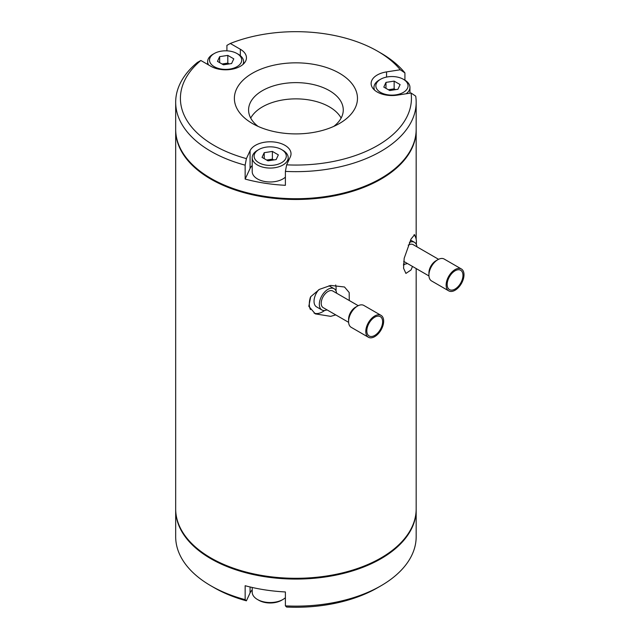 <?xml version="1.0" encoding="UTF-8"?>
<svg xmlns="http://www.w3.org/2000/svg" width="639" height="639" viewBox="0 0 639 639"><rect width="100%" height="100%" fill="white"/><g stroke="black" fill="none" stroke-linecap="round" stroke-linejoin="round"><path stroke-width="0.96" d="M412.49 266.447L411.037 269.97L405.917 273.42L403.56 268.228L404.183 258.284L411.037 239.042L414.599 234.697L415.286 236.566M335.747 314.907L330.69 316.353L315.323 313.877L308.821 306.329L310.706 296.72L319.444 289.355L330.69 285.425L344.509 286.999L349.19 292.526L349.277 300.522M175.677 129.677A120.252 69.427 0 0 0 175.677 130.06L175.677 508.876A120.252 69.427 0 0 0 210.894 557.967A120.252 69.427 0 0 0 341.937 573.015A120.252 69.427 0 0 0 416.173 508.876L416.173 268.572M175.677 130.06A120.252 69.427 0 0 0 210.894 179.152A120.252 69.427 0 0 0 341.937 194.2A120.252 69.427 0 0 0 416.173 130.06A120.252 69.427 0 0 0 416.173 129.677M414.048 234.729A18.938 10.935 -60 0 1 416.301 244.402M404.918 264.123A18.938 10.935 -60 0 1 403.409 265.137M324.58 310.506A18.938 10.935 -60 0 1 322.703 311.736A18.938 10.935 -60 0 1 314.037 313.07M310.458 309.603A18.938 10.935 -60 0 1 310.458 297.087M335.683 284.97A18.938 10.935 -60 0 1 335.962 290.785M455.064 270.808A11.175 6.454 -60 0 1 460.655 270.249A11.175 6.454 -60 0 1 462.364 279.203A11.175 6.454 -60 0 1 455.064 289.052A11.175 6.454 -60 0 1 449.481 289.603A11.175 6.454 -60 0 1 447.771 280.649A11.175 6.454 -60 0 1 455.064 270.808M455.064 290.25A12.644 7.301 -60 0 1 448.746 290.873A12.644 7.301 -60 0 1 446.813 280.745A12.644 7.301 -60 0 1 455.064 269.602A12.644 7.301 -60 0 1 461.39 268.979A12.644 7.301 -60 0 1 463.323 279.107A12.644 7.301 -60 0 1 455.064 290.25M428.921 275.153L428.921 272.837A9.801 5.655 -60 0 1 435.854 260.832L437.859 259.674A12.644 7.301 120 0 0 428.921 275.153A12.644 7.301 120 0 0 431.541 280.936L448.746 290.873M435.854 260.832L437.859 259.674A12.644 7.301 120 0 1 444.177 259.043L461.39 268.979M408.225 245.168A9.609 5.551 -60 0 1 408.337 245.096A9.609 5.551 -60 0 1 413.137 244.625L438.562 259.298M407.339 263.468A12.261 7.077 -60 0 1 403.449 264.035M409.415 242.389A12.261 7.077 -60 0 1 414.463 242.325A12.261 7.077 -60 0 1 416.947 246.822M245.152 165.166A120.252 69.427 180 0 1 175.677 102.232A120.252 69.427 180 0 1 179.775 84.268A120.252 69.427 180 0 1 197.451 62.39L200.854 60.489A115.515 66.688 0 0 0 246.398 158.616L245.152 165.166L245.152 179.08A120.252 69.427 0 0 0 285.393 185.31L285.393 171.388L286.639 164.846A115.515 66.688 0 0 0 407.498 115.627A115.515 66.688 0 0 0 411.061 93.006L415.709 96.154A120.252 69.427 180 0 1 416.173 102.232A120.252 69.427 180 0 1 412.075 120.204A120.252 69.427 180 0 1 285.393 171.388M416.173 102.232L416.173 129.294A120.252 69.427 180 0 1 412.075 147.258A120.252 69.427 180 0 1 280.225 198.122A120.252 69.427 180 0 1 175.677 129.294L175.677 102.232M236.478 89.172A61.544 35.528 180 0 1 311.856 64.044A61.544 35.528 180 0 1 355.372 107.568A61.544 35.528 180 0 1 339.445 123.495A61.544 35.528 180 0 1 252.405 123.495A61.544 35.528 180 0 1 236.478 89.172M258.084 126.394A47.342 27.333 180 0 1 248.579 109.964A47.342 27.333 180 0 1 250.192 102.887A47.342 27.333 180 0 1 302.103 82.862A47.342 27.333 180 0 1 343.263 109.964A47.342 27.333 180 0 1 341.649 117.041A47.342 27.333 180 0 1 333.758 126.394M250.72 118.079A47.342 27.333 180 0 1 295.921 98.869A47.342 27.333 180 0 1 341.13 118.079M400.278 69.771A115.515 66.688 0 0 0 377.609 51.208L380.956 53.141A120.252 69.427 180 0 1 404.926 72.918L400.278 69.771L386.563 71.895A20.831 12.029 0 0 0 371.834 80.402A20.831 12.029 0 0 0 371.123 83.509A20.831 12.029 0 0 0 397.346 95.131L411.061 93.006M252.205 165.525A20.831 12.029 0 0 0 250.073 168.48L245.152 179.08M286.639 164.846L290.314 156.922A20.831 12.029 0 0 0 291.025 153.807A20.831 12.029 0 0 0 272.909 141.89A20.831 12.029 0 0 0 250.073 150.7L246.398 158.616M200.854 60.489L210.894 66.288A20.831 12.029 0 0 0 233.594 68.892A20.831 12.029 0 0 0 246.454 57.782A20.831 12.029 0 0 0 240.352 49.275L230.312 43.476L226.909 45.377L226.909 50.84M377.609 51.208A115.515 66.688 0 0 0 230.312 43.476M404.926 80.179L404.926 72.918M175.677 509.267A120.252 69.427 0 0 0 175.677 509.65L175.677 536.712A120.252 69.427 0 0 0 210.894 585.795A120.252 69.427 0 0 0 245.152 599.646L245.152 585.723A120.252 69.427 180 0 0 285.393 591.954L285.393 605.868A120.252 69.427 0 0 0 380.956 585.795A120.252 69.427 0 0 0 412.075 554.676A120.252 69.427 0 0 0 416.173 536.712L416.173 509.65A120.252 69.427 0 0 0 416.173 509.267M175.677 509.65A120.252 69.427 0 0 0 280.225 578.479A120.252 69.427 0 0 0 412.075 527.622A120.252 69.427 0 0 0 416.173 509.65M245.152 599.646L246.398 600.828L250.073 592.904A20.831 12.029 180 0 1 252.205 589.957M246.398 600.828A115.515 66.688 180 0 1 214.241 587.728L210.894 585.795M380.956 585.795L377.609 587.728A115.515 66.688 180 0 1 286.639 607.05L285.393 605.868M374.742 317.184A11.175 6.454 -60 0 1 380.309 316.632A11.175 6.454 -60 0 1 382.018 325.602A11.175 6.454 -60 0 1 374.71 335.443A11.175 6.454 -60 0 1 369.142 335.986A11.175 6.454 -60 0 1 367.433 327.024A11.175 6.454 -60 0 1 374.742 317.184M374.71 336.641A12.644 7.301 -60 0 1 368.407 337.256A12.644 7.301 -60 0 1 366.474 327.12A12.644 7.301 -60 0 1 374.742 315.978A12.644 7.301 -60 0 1 381.044 315.362A12.644 7.301 -60 0 1 382.977 325.507A12.644 7.301 -60 0 1 374.71 336.641M381.044 315.362L363.839 305.434A12.644 7.301 120 0 0 357.536 306.049A12.644 7.301 120 0 0 357.521 306.057A12.644 7.301 120 0 0 348.582 321.537A12.644 7.301 120 0 0 351.202 327.328L368.407 337.256M348.582 321.537L348.582 319.22A9.801 5.655 -60 0 1 355.508 307.215A9.801 5.655 -60 0 1 355.524 307.207L357.521 306.057M348.606 322.328L323.19 307.655A9.609 5.551 -60 0 1 321.721 299.947A9.609 5.551 -60 0 1 328.007 291.48A9.609 5.551 -60 0 1 332.799 291.009L358.215 305.682M326.992 309.851A12.261 7.077 -60 0 1 321.864 309.947A12.261 7.077 -60 0 1 319.987 300.114A12.261 7.077 -60 0 1 328.007 289.307A12.261 7.077 -60 0 1 334.125 288.716A12.261 7.077 -60 0 1 336.609 293.205M321.864 309.947L316.577 306.896A12.261 7.077 -60 0 1 318.597 289.834M228.69 63.996A7.317 4.225 0 0 0 223.73 63.748A7.317 4.225 0 0 0 222.204 64.1M238.347 54.299L237.005 53.532A16.095 9.289 0 0 0 214.241 53.532A16.095 9.289 0 0 0 214.241 66.672A16.095 9.289 0 0 0 237.005 66.672A16.095 9.289 0 0 0 237.005 53.532L238.347 54.299A17.988 10.384 0 0 1 243.611 61.648A17.988 10.384 0 0 1 242.94 64.467M214.241 53.532L212.907 54.299A17.988 10.384 0 0 0 207.635 61.648A17.988 10.384 0 0 0 208.562 64.938M229.193 63.916L227.811 63.117L227.811 55.393L219.656 56.655L217.468 61.36L223.442 64.811L231.598 63.549L233.786 58.836L227.811 55.393M222.052 64.012L227.811 63.117M219.656 62.622L219.656 56.655M404.671 80.035L403.337 79.26A16.095 9.289 0 0 0 380.572 79.26A16.095 9.289 0 0 0 380.572 92.399A16.095 9.289 0 0 0 403.337 92.399A16.095 9.289 0 0 0 403.337 79.26L404.671 80.035A17.988 10.384 0 0 1 409.942 87.375A17.988 10.384 0 0 1 406.132 93.765M380.572 79.26L379.231 80.035A17.988 10.384 0 0 0 373.967 87.375A17.988 10.384 0 0 0 374.638 90.195M385.98 88.358L385.98 82.383L383.799 87.096L389.766 90.538L397.929 89.276L400.11 84.572L394.143 81.121L394.143 88.853L395.525 89.652M385.98 82.383L394.143 81.121M388.384 89.74L394.143 88.853M395.022 89.732A7.317 4.225 0 0 0 388.536 89.827M258.811 162.697A16.095 9.289 0 0 0 281.575 162.697A16.095 9.289 0 0 0 281.575 149.558L282.909 150.333A17.988 10.384 0 0 0 282.909 150.333A17.988 10.384 0 0 1 288.181 157.673A17.988 10.384 0 0 1 277.078 167.274A17.988 10.384 0 0 1 257.469 165.022A17.988 10.384 0 0 1 252.205 157.673A17.988 10.384 0 0 1 257.469 150.333L258.811 149.558A16.095 9.289 0 0 0 258.811 162.697M252.205 157.673L252.205 171.587A17.988 10.384 0 0 0 257.469 178.936A17.988 10.384 0 0 0 285.393 177.147M282.917 150.333L281.575 149.558A16.095 9.289 0 0 0 258.811 149.558M264.219 158.656L264.219 152.681L262.038 157.394L268.005 160.836L276.168 159.574L278.348 154.87L272.382 151.419L272.382 159.151L273.764 159.95M264.219 152.681L272.382 151.419M266.623 160.038L272.382 159.151M273.26 160.03A7.317 4.225 0 0 0 266.775 160.125M285.393 597.705A17.988 10.384 180 0 1 282.917 599.494L281.575 600.269A16.095 9.289 180 0 1 258.811 600.269L257.469 599.494A17.988 10.384 180 0 1 252.205 592.153L252.205 587.465M282.917 599.494A17.988 10.384 180 0 1 257.469 599.494L258.811 600.269M250.073 168.48L250.073 150.7M386.563 77.071L386.563 71.895M240.352 55.681L240.352 49.275M250.073 586.969L250.073 592.904M416.173 239.258L416.173 130.06M428.953 275.944L403.688 261.359M414.463 242.325L410.518 240.048M334.125 288.716L329.013 285.761M243.611 63.844L243.611 61.648M207.635 64.403L207.635 61.648M409.942 93.182L409.942 87.375M373.967 89.572L373.967 87.375M288.181 161.515L288.181 157.673"/></g></svg>
